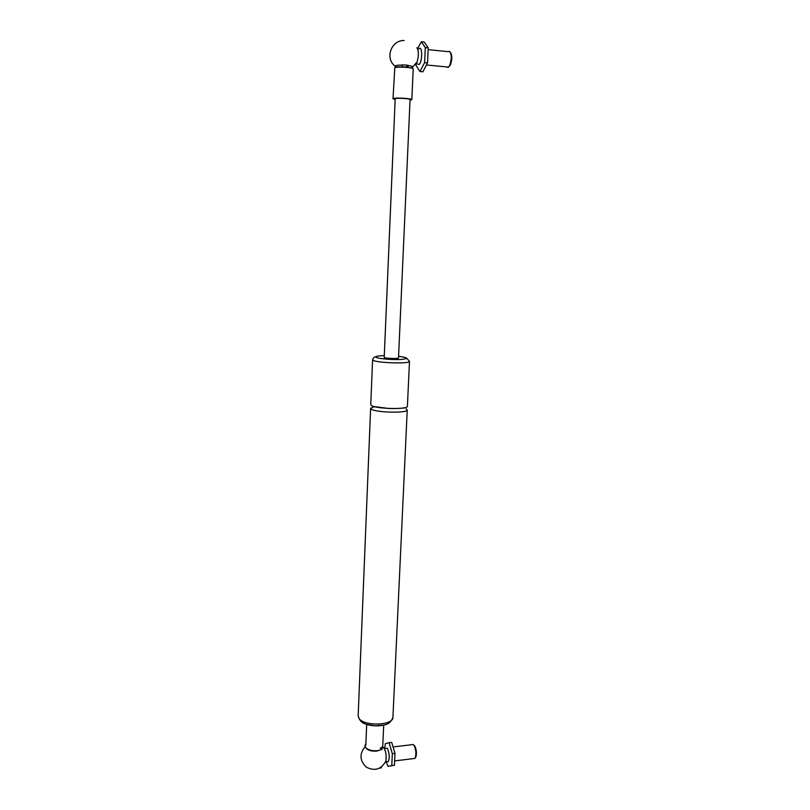 <?xml version="1.0" encoding="UTF-8"?>
<svg xmlns="http://www.w3.org/2000/svg" width="810" height="810" viewBox="0 0 810 810"><rect width="100%" height="100%" fill="white"/><g stroke="black" fill="none" stroke-linecap="round" stroke-linejoin="round"><path stroke-width="1.21" d="M410.437 67.878L411.105 67.665M413.221 68.951L413.221 68.921C413.697 67.534 397.639 66.43 394.804 67.665L393.002 98.759L394.753 99.458M412.351 67.453L413.07 66.612L406.914 65.144M382.766 745.939L381.561 747.883M382.543 746.779L382.158 748.875M381.429 749.544L376.822 751.083C371.729 751.427 368.165 750.455 366.13 748.177L366.039 748.035M362.131 722.236C367.669 726.57 382.867 727.127 388.597 723.208M406.195 408.837L407.238 409.941C407.957 413.252 376.569 412.695 371.486 409.283L370.626 408.281L374.433 406.65M407.41 406.266L407.4 406.326C408.129 409.576 376.731 408.999 371.628 405.648L370.767 404.666L372.59 359.782M384.213 357.544L395.189 98.607C397.487 97.828 410.437 98.658 410.062 99.559L398.51 357.909C398.783 358.86 386.34 358.546 384.213 357.544M385.297 762.392L385.884 761.076C386.603 754.991 385.813 750.495 383.505 747.589L382.603 746.648M415.084 64.77L417.16 61.813C418.851 55.475 418.76 50.787 416.907 47.749M410.032 100.177L411.834 99.64C412.3 98.526 396.313 97.504 393.498 98.466L393.002 98.779M419.398 48.387C422.709 46.696 422.223 62.815 418.932 64.496L417.292 63.858M421.352 41.766L424.268 42.069L428.247 47.891L427.538 62.917L422.881 71.796L419.975 71.523L424.612 62.633L425.311 47.598L421.352 41.766L417.535 48.63M427.538 62.917L424.612 62.633M415.996 63.656L416.117 65.559L419.975 71.523M425.311 47.598L428.247 47.891M449.165 66.43L450.431 64.841C452.233 59.677 452.274 55.617 450.583 52.66M448.821 51.364L449.428 51.334C451.777 54.128 451.869 58.857 449.682 65.529L448.011 67.443L446.745 66.936M384.365 748.501L387.352 748.258C389.549 753.614 389.823 758.13 388.152 761.815L387.16 761.663M389.073 742.689L391.696 742.385L394.976 753.361L394.419 765.288L387.98 766.371L391.777 765.622L392.334 753.675L389.073 742.689L385.327 743.671L384.699 748.369M394.419 765.288L391.777 765.622M386.117 761.501L387.98 766.371M392.334 753.675L394.976 753.361M412.918 744.4L413.88 745.109C415.854 748.956 416.36 753.097 415.398 757.542L415.996 756.672C416.826 752.794 416.38 749.179 414.669 745.828L413.981 745.251M415.996 756.672L414.872 758.423L413.869 758.545M402.094 66.784L406.762 67.038L406.752 65.114L402.236 64.871L402.185 66.795M380.315 747.944L381.338 749.351C375.992 752.895 361.574 749.554 365.887 743.56M382.158 749.169L381.014 749.513M381.358 767.029L381.318 767.91L379.728 768.052M392.941 717.214L392.931 717.376C393.376 725.649 363.548 726.479 358.921 718.267L358.162 715.797C360.693 725.163 367.112 724.211 374.959 725.78C382.958 724.93 389.256 726.489 392.931 717.376L407.238 409.941M375.779 356.724C374.382 356.856 373.319 357.848 372.59 359.731L373.471 360.49C378.634 363.082 410.265 363.872 409.495 361.402L406.549 358.05M398.581 356.299C408.098 357.595 408.969 358.648 401.193 359.438C393.225 359.923 379.485 358.85 376.447 357.514C374.534 356.481 377.025 355.863 383.91 355.651M406.984 65.387C408.787 66.116 408.716 66.673 406.762 67.038L406.6 67.028M412.33 68.334L412.442 66.926M395.28 67.331L395.199 66.147C395.493 65.377 397.791 65.043 402.074 65.144M370.626 408.341L358.162 715.797M403.876 407.875L405.142 407.886C405.729 407.744 400.99 408.726 388.992 408.513L374.109 406.569M409.495 361.402L407.4 406.326M413.221 68.921L411.834 99.64M366.697 724.342L365.816 745.251M383.697 725.031L382.755 746.02M365.128 746.678C359.225 753.958 359.66 760.813 366.444 767.242C374.797 771.393 381.277 769.338 385.884 761.076M404.139 40.5C391.483 40.085 384.821 57.712 394.602 65.772M413.07 66.612L417.16 61.813M416.168 63.423L418.932 64.496M417.747 49.147L418.649 48.985M426.455 64.982L448.578 67.108M450.431 64.841L449.682 65.529M429.421 49.774L448.294 51.678M385.732 761.44L388.152 761.815M394.622 760.924L414.872 758.423M393.063 746.931L393.7 746.85M394.662 746.739L412.27 744.653M406.802 66.977L395.29 66.825M380.619 747.802L382.158 749.179"/></g></svg>
